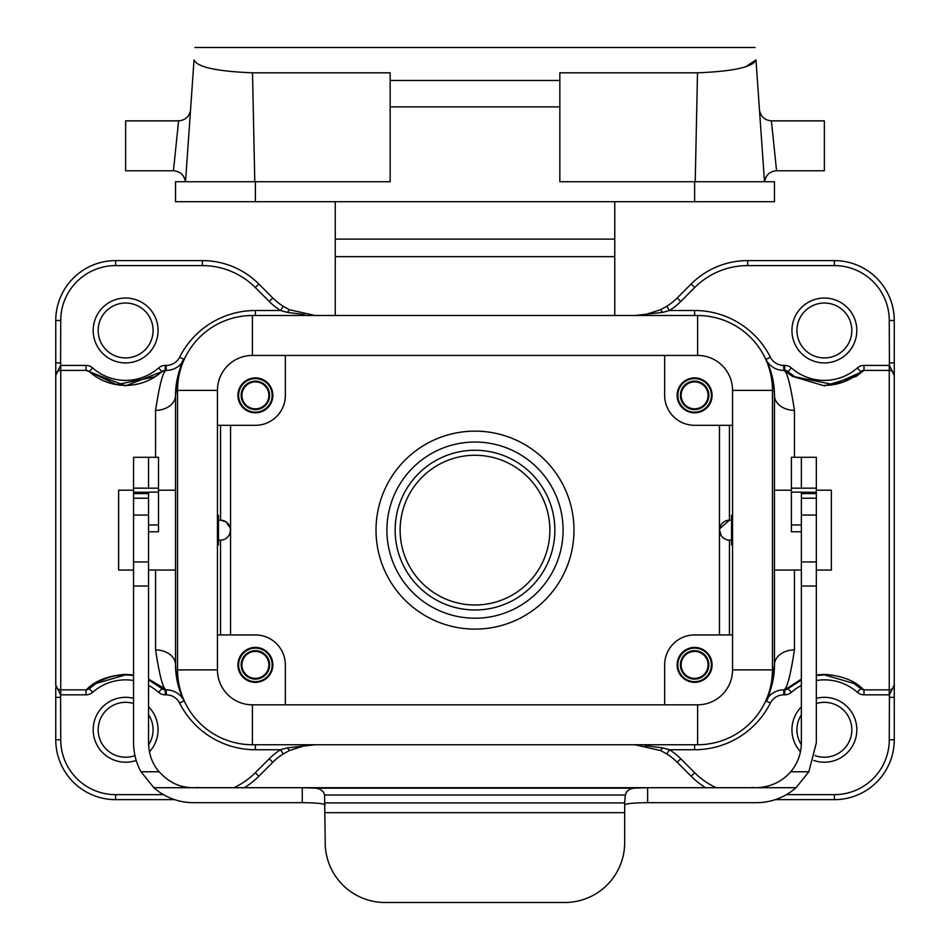 <?xml version="1.0" encoding="UTF-8"?>
<svg xmlns="http://www.w3.org/2000/svg" width="950" height="950" viewBox="0 0 950 950"><rect width="100%" height="100%" fill="white"/><g stroke="black" fill="none" stroke-linecap="round" stroke-linejoin="round"><path stroke-width="1.43" d="M764.346 356.452A79.859 79.859 0 0 1 774.464 395.366A19.962 14.974 180 0 0 794.438 410.341C790.436 384.18 786.873 370.868 783.75 370.405L792.561 376.414L824.374 385.866L856.199 376.414L864.001 370.405L889.259 370.405A4.987 4.987 0 0 1 894.259 375.404L894.259 320.494A59.897 59.897 0 0 0 834.361 260.609L747.65 260.609A79.859 79.859 0 0 0 691.184 283.991L677.219 297.967A59.897 59.897 0 0 1 666.781 306.292L660.523 309.736L645.299 314.593L635.004 315.507M766.199 700.293L766.033 700.613A19.962 19.962 0 0 0 765.926 700.827C768.443 700.376 771.293 688.394 774.464 664.881A79.859 79.859 0 0 1 774.072 672.873L772.409 672.873M766.044 700.601A19.962 19.962 0 0 1 783.75 689.842C786.873 689.379 790.436 676.068 794.438 649.907A19.962 14.974 180 0 0 774.464 664.881L774.464 395.366L773.644 383.907M148.521 679.867A54.898 54.898 0 0 1 161.939 688.596A54.898 54.898 0 0 0 148.521 679.867L161.939 688.596A4.987 4.987 0 0 0 165.241 689.842L166.25 689.842C163.139 689.367 159.576 676.068 155.574 649.907A19.962 14.974 180 0 1 175.536 664.881L175.536 395.366A79.859 79.859 0 0 1 185.654 356.452M185.654 703.807A79.859 79.859 0 0 1 175.94 672.873L177.591 672.873M764.346 703.807A79.859 79.859 0 0 0 774.072 672.873M680.39 395.366A14.226 14.226 0 0 1 701.729 383.052A14.226 14.226 0 0 1 701.729 407.681A14.226 14.226 0 0 1 680.39 395.366M694.616 378.599A16.767 16.767 0 0 1 709.139 403.75A16.767 16.767 0 0 1 680.081 403.75A16.767 16.767 0 0 1 694.616 378.599M694.616 377.898A17.468 17.468 0 0 0 679.488 404.106A17.468 17.468 0 0 0 709.745 404.106A17.468 17.468 0 0 0 694.616 377.898M680.39 664.881A14.226 14.226 0 0 1 701.729 652.567A14.226 14.226 0 0 1 701.729 677.207A14.226 14.226 0 0 1 680.39 664.881M694.616 681.661A16.767 16.767 0 0 0 709.139 656.498A16.767 16.767 0 0 0 680.081 656.498A16.767 16.767 0 0 0 694.616 681.661M694.616 682.349A17.468 17.468 0 0 1 679.488 656.153A17.468 17.468 0 0 1 709.745 656.153A17.468 17.468 0 0 1 694.616 682.349M133.558 675.438A54.898 54.898 0 0 0 125.626 674.868L133.558 675.45A54.898 54.898 0 0 0 89.312 688.596L96.116 683.466L125.626 674.868A54.898 54.898 0 0 0 89.312 688.596A4.987 4.987 0 0 1 86.011 689.842L60.741 689.842L60.741 370.405L86.011 370.405A4.987 4.987 0 0 1 89.312 371.664A54.898 54.898 0 0 0 155.123 376.782L116.553 384.631L89.312 371.664A54.898 54.898 0 0 0 161.939 371.664L155.123 376.782A54.898 54.898 0 0 0 161.939 371.664A4.987 4.987 0 0 1 165.241 370.405L125.626 385.866L86.011 370.405L60.741 370.405A4.987 4.987 0 0 0 55.753 375.404L55.753 320.494A59.897 59.897 0 0 1 115.639 260.609L202.35 260.609A79.859 79.859 0 0 1 258.816 283.991L272.793 297.967A59.897 59.897 0 0 0 283.219 306.292L289.477 309.736L287.339 312.384L280.559 310.519L283.219 306.292M165.241 370.405L166.25 370.405A19.962 19.962 0 0 0 183.967 359.658A19.962 19.962 0 0 0 184.074 359.433C181.557 359.872 178.707 371.854 175.536 395.366A19.962 14.974 0 0 1 155.574 410.341C159.576 384.204 163.139 370.892 166.25 370.405L165.241 370.405L165.241 365.418L166.25 365.418A14.974 14.974 0 0 0 179.621 357.188A84.847 84.847 0 0 1 255.396 310.519L280.559 310.519A64.885 64.885 0 0 1 269.254 301.494L255.289 287.529A74.872 74.872 0 0 0 202.35 265.596L115.639 265.596A54.898 54.898 0 0 0 60.741 320.494L60.586 365.429M86.414 689.831A4.987 4.987 0 0 1 86.011 689.842C85.999 691.481 93.884 676.543 125.626 674.381L133.558 674.975M148.521 679.084L161.69 686.85L165.241 689.842L165.241 694.83A9.987 9.987 0 0 1 158.638 692.336A49.911 49.911 0 0 0 148.521 685.425M133.558 680.497A49.911 49.911 0 0 0 92.613 692.336L89.312 688.596L86.011 689.842L86.011 694.83L60.741 694.83L60.741 689.842A4.987 4.987 0 0 1 55.753 684.855L55.753 375.404L60.586 365.418A9.987 9.987 1.1 0 1 60.741 365.418L86.011 365.418A9.987 9.987 0 0 1 92.613 367.911A49.911 49.911 0 0 0 158.638 367.911A9.987 9.987 0 0 1 165.241 365.418M241.169 395.366A14.226 14.226 0 0 1 262.509 383.052A14.226 14.226 0 0 1 262.509 407.681A14.226 14.226 0 0 1 241.169 395.366M255.396 378.599A16.767 16.767 0 0 0 240.873 403.75A16.767 16.767 0 0 0 269.919 403.75A16.767 16.767 0 0 0 255.396 378.599M255.396 377.898A17.468 17.468 0 0 1 270.524 404.106A17.468 17.468 0 0 1 240.267 404.106A17.468 17.468 0 0 1 255.396 377.898M858.966 373.124L833.447 384.584L794.877 376.782A54.898 54.898 0 0 1 789.438 372.827L794.877 376.782A54.898 54.898 0 0 1 788.061 371.664L789.426 372.816A54.898 54.898 0 0 1 788.061 371.664A4.987 4.987 0 0 0 784.759 370.405L784.759 365.418L783.75 365.418A14.974 14.974 0 0 1 770.379 357.188A84.847 84.847 0 0 0 694.616 310.519L669.441 310.519L666.781 306.292M860.249 372.056L860.7 371.664A4.987 4.987 0 0 1 864.001 370.405L889.259 370.405L889.259 689.842A4.987 4.987 0 0 0 894.259 684.855L894.259 372.483M766.211 700.293L765.926 700.827L770.379 703.071A14.974 14.974 0 0 1 783.75 694.83L783.75 689.842L784.759 689.842L784.759 694.83A9.987 9.987 0 0 0 791.362 692.336A49.911 49.911 0 0 1 801.361 685.484M801.361 679.939L788.061 688.596A4.987 4.987 0 0 1 784.759 689.842L801.361 679.131M816.335 680.509A49.911 49.911 0 0 1 857.399 692.336L860.7 688.596A4.987 4.987 0 0 0 864.001 689.842L860.7 688.596A54.898 54.898 0 0 0 853.884 683.466A54.898 54.898 0 0 1 860.7 688.596L853.896 683.477L824.374 674.868L816.335 675.498M863.586 689.831A4.987 4.987 0 0 0 864.001 689.842C864.001 691.529 856.223 676.554 824.374 674.381L816.335 674.951M857.399 692.336A9.987 9.987 0 0 0 864.001 694.83L864.001 689.842L889.259 689.842L889.259 694.83A9.987 9.987 -178.4 0 0 889.426 694.83L889.259 739.753A54.898 54.898 0 0 1 834.361 794.651L786.386 794.651M788.061 688.596A54.898 54.898 0 0 1 801.361 679.927A54.898 54.898 0 0 0 788.061 688.596L791.362 692.336M824.374 674.868A54.898 54.898 0 0 0 816.335 675.462A54.898 54.898 0 0 1 824.374 674.868L824.374 674.381M731.547 540.111L729.553 540.111A9.987 9.987 0 0 1 719.566 530.124A9.987 9.987 0 0 1 729.553 520.149L731.547 520.149M721.074 535.408L719.566 530.124M719.661 528.758L729.446 520.149L729.446 425.315M766.033 359.646L765.926 359.433A19.962 19.962 0 0 0 783.75 370.405L784.759 370.405M766.199 359.955L766.745 361.095M768.182 364.301L769.31 367.128M770.272 369.835L772.338 377.043M775.259 799.651L834.361 799.651A59.897 59.897 0 0 0 894.259 739.753L894.259 684.855L889.426 694.83M55.753 687.776L55.753 739.753A59.897 59.897 0 0 0 115.639 799.651L174.634 799.651M244.364 787.704A79.859 79.859 0 0 0 258.816 776.257L272.793 762.292A59.897 59.897 0 0 1 283.219 753.956L289.477 750.524L304.724 745.655L315.139 744.741L287.339 747.876L289.477 750.524M645.299 314.593L634.861 315.507L662.661 312.384L669.441 310.519A64.885 64.885 0 0 0 680.746 301.494L677.219 297.967M662.661 312.384L660.523 309.736M252.403 315.507L697.609 315.507A74.872 74.872 0 0 1 772.469 390.379L772.469 669.881A74.872 74.872 0 0 1 697.609 744.741L252.403 744.741A74.872 74.872 0 0 1 177.531 669.881L177.531 390.379A74.872 74.872 0 0 1 252.403 315.507L252.403 355.442L697.609 355.442L697.609 315.507M680.746 301.494L694.711 287.529A74.872 74.872 0 0 1 747.65 265.596L834.361 265.596A54.898 54.898 0 0 1 889.259 320.494L889.426 365.429M889.259 370.405L889.259 365.418A9.987 9.987 178.9 0 1 889.426 365.418L894.259 375.404M860.7 371.664A54.898 54.898 0 0 1 824.374 385.379A54.898 54.898 0 0 0 860.7 371.664L857.399 367.911A49.911 49.911 0 0 1 791.362 367.911A9.987 9.987 0 0 0 784.759 365.418M217.455 425.315L255.396 425.315A29.949 29.949 0 0 0 285.344 395.366L285.344 355.442M218.464 540.111L220.459 540.111A9.987 9.987 0 0 0 230.434 530.124A9.987 9.987 0 0 0 220.459 520.149L218.464 520.149M230.209 527.986L225.874 521.74L220.578 520.149L220.554 425.315M241.169 664.881A14.226 14.226 0 0 1 262.509 652.567A14.226 14.226 0 0 1 262.509 677.207A14.226 14.226 0 0 1 241.169 664.881M255.396 681.661A16.767 16.767 0 0 1 240.873 656.498A16.767 16.767 0 0 1 269.919 656.498A16.767 16.767 0 0 1 255.396 681.661M255.396 682.349A17.468 17.468 0 0 0 270.524 656.153A17.468 17.468 0 0 0 240.267 656.153A17.468 17.468 0 0 0 255.396 682.349M217.455 634.944L255.396 634.944A29.949 29.949 0 0 1 285.344 664.881L285.344 704.817M229.781 533.698L230.434 530.124M230.541 425.315L230.541 634.944M176.368 676.341L175.536 664.881A79.859 79.859 0 0 0 175.94 672.873M179.621 357.188L184.074 359.433L183.789 359.967M304.713 314.593L287.339 312.384M289.477 309.736L315.091 315.507M184.074 700.827L179.621 703.071A14.974 14.974 0 0 0 166.25 694.83L166.25 689.842A19.962 19.962 0 0 1 183.967 700.601A19.962 19.962 0 0 1 184.074 700.827L183.267 699.164M181.83 695.946L180.69 693.12M179.728 690.424L177.662 683.204M55.753 684.855L60.586 694.83L60.741 739.753A54.898 54.898 0 0 0 115.639 794.651L163.507 794.651M283.219 753.956L280.559 749.74L287.339 747.876M705.648 787.704A79.859 79.859 0 0 1 691.184 776.257L677.219 762.292A59.897 59.897 0 0 0 666.781 753.956L660.523 750.524L662.661 747.876L645.288 745.655M660.523 750.524L634.861 744.741M666.781 753.956L669.441 749.74L662.661 747.876M732.545 634.944L694.616 634.944A29.949 29.949 0 0 0 664.668 664.881L664.668 704.817M719.471 634.944L719.471 425.315M732.545 425.315L694.616 425.315A29.949 29.949 0 0 1 664.668 395.366L664.668 355.442M177.531 390.379L217.455 390.379A34.936 34.936 0 0 1 252.403 355.442A34.936 34.936 0 0 0 217.455 390.379L217.455 669.881A34.936 34.936 0 0 0 252.403 704.817L697.609 704.817L697.609 744.741A74.872 74.872 0 0 0 772.469 669.881L732.545 669.881L732.545 390.379A34.936 34.936 0 0 0 697.609 355.442A34.936 34.936 0 0 1 732.545 390.379L772.469 390.379M573.99 530.124A98.99 98.99 0 0 0 425.505 444.398A98.99 98.99 0 0 0 425.505 615.849A98.99 98.99 0 0 0 573.99 530.124M824.374 303.026A27.455 27.455 0 0 0 800.613 344.209A27.455 27.455 0 0 0 848.148 344.209A27.455 27.455 0 0 0 824.374 303.026A27.455 27.455 0 0 0 800.613 344.209A27.455 27.455 0 0 0 848.148 344.209A27.455 27.455 0 0 0 824.374 303.026M824.374 702.323A27.455 27.455 0 0 0 816.335 703.523A27.455 27.455 0 0 1 851.829 729.766A27.455 27.455 0 0 1 824.374 757.221A27.455 27.455 0 0 0 851.829 729.766A27.455 27.455 0 0 0 824.374 702.323M801.361 714.816A27.455 27.455 0 0 0 801.325 744.669A27.455 27.455 0 0 1 801.361 714.816M814.957 755.559A27.455 27.455 0 0 0 824.374 757.221A27.455 27.455 0 0 1 814.957 755.559M125.626 757.221A27.455 27.455 0 0 0 134.936 755.594A27.455 27.455 0 0 1 98.468 725.764A27.455 27.455 0 0 1 133.558 703.487A27.455 27.455 0 0 0 98.468 725.764A27.455 27.455 0 0 0 125.626 757.221M148.568 744.836A27.455 27.455 0 0 0 148.521 714.637A27.455 27.455 0 0 1 148.568 744.836M125.626 357.936A27.455 27.455 0 0 0 153.081 330.481A27.455 27.455 0 0 0 125.626 303.026A27.455 27.455 0 0 0 98.171 330.481A27.455 27.455 0 0 0 125.626 357.936A27.455 27.455 0 0 0 153.081 330.481A27.455 27.455 0 0 0 125.626 303.026A27.455 27.455 0 0 0 98.171 330.481A27.455 27.455 0 0 0 125.626 357.936M241.644 395.366A13.739 13.739 0 0 0 255.396 409.106A13.739 13.739 0 0 0 269.135 395.366A13.739 13.739 0 0 0 255.396 381.627A13.739 13.739 0 0 0 241.644 395.366M255.396 381.888A13.478 13.478 0 0 0 243.723 402.099A13.478 13.478 0 0 0 267.069 402.099A13.478 13.478 0 0 0 255.396 381.888M680.865 395.366A13.739 13.739 0 0 0 694.616 409.106A13.739 13.739 0 0 0 708.356 395.366A13.739 13.739 0 0 0 694.616 381.627A13.739 13.739 0 0 0 680.865 395.366M694.616 381.888A13.478 13.478 0 0 1 706.278 402.099A13.478 13.478 0 0 1 682.943 402.099A13.478 13.478 0 0 1 694.616 381.888M680.865 664.881A13.739 13.739 0 0 0 694.616 678.633A13.739 13.739 0 0 0 708.356 664.881A13.739 13.739 0 0 0 694.616 651.142A13.739 13.739 0 0 0 680.865 664.881M694.616 678.359A13.478 13.478 0 0 0 706.278 658.148A13.478 13.478 0 0 0 682.943 658.148A13.478 13.478 0 0 0 694.616 678.359M241.644 664.881A13.739 13.739 0 0 0 255.396 678.633A13.739 13.739 0 0 0 269.135 664.881A13.739 13.739 0 0 0 255.396 651.142A13.739 13.739 0 0 0 241.644 664.881M255.396 678.359A13.478 13.478 0 0 1 243.723 658.148A13.478 13.478 0 0 1 267.069 658.148A13.478 13.478 0 0 1 255.396 678.359M816.335 570.059L831.369 570.059L831.369 490.2L816.335 490.2M133.558 490.2L118.631 490.2L118.631 570.059L133.558 570.059M197.731 787.704L198.075 787.467A44.923 44.923 0 0 1 193.444 787.704L302.254 787.704L316.279 788.168L320.684 789.498L323.534 792.241L324.591 795.019L325.209 842.602A59.897 59.897 0 0 0 385.106 902.5L564.787 902.5A59.897 59.897 0 0 0 624.672 842.602L624.672 802.881L625.302 795.019L627.047 791.243L630.373 788.963L633.602 788.168L647.639 787.704L647.639 802.679C633.721 802.809 626.062 803.557 624.672 804.899M325.209 804.899C323.819 803.557 316.172 802.809 302.254 802.679L193.444 802.679A59.897 59.897 0 0 1 153.829 787.704L141.028 771.768C136.171 763.064 133.677 753.398 133.558 742.781L133.558 561.949L148.521 561.949L148.521 742.781C148.865 754.502 152.392 764.156 159.125 771.768C168.186 781.446 178.279 787.621 193.444 787.704L153.829 787.704M801.361 531.774L791.386 531.774L791.386 457.282L801.361 457.282L801.361 488.157L791.386 488.157M801.361 524.97L791.386 524.97M791.386 492.124L801.361 492.124L801.361 742.781C801.266 753.635 797.727 763.289 790.768 771.768C781.838 781.838 770.403 787.146 756.438 787.704L302.254 787.704L302.254 802.679M158.507 488.157L158.507 457.282L148.521 457.282L148.521 488.157L158.507 488.157L158.507 492.124L148.521 492.124L148.521 561.949M148.521 524.97L158.507 524.97L158.507 492.124M148.521 531.774L158.507 531.774L158.507 524.97M647.639 802.679L756.438 802.679A59.897 59.897 0 0 0 796.064 787.704L756.438 787.704A44.923 44.923 0 0 1 751.806 787.467L752.163 787.704M796.064 787.704L808.854 771.768L816.335 742.781L816.335 561.949L801.361 561.949M801.361 457.282L816.335 457.282L816.335 488.157L801.361 488.157M816.335 488.157L816.335 492.254L801.361 492.254M816.335 492.254L816.335 561.949M148.521 457.282L133.558 457.282L133.558 561.949M133.558 492.254L148.521 492.254M133.558 488.157L148.521 488.157M217.455 544.849L218.464 544.849L218.464 515.399L217.455 515.399M732.545 515.399L731.547 515.399L731.547 544.849L732.545 544.849M503.678 599.284A74.872 74.872 0 0 0 520.553 470.713A74.872 74.872 0 0 0 400.769 520.386A74.872 74.872 0 0 0 503.678 599.284M505.59 603.891A79.859 79.859 0 0 1 401.233 560.714A79.859 79.859 0 0 1 444.41 456.356A79.859 79.859 0 0 1 548.768 499.534A79.859 79.859 0 0 1 505.59 603.891M508.749 611.503A88.101 88.101 0 0 0 463.493 442.783A88.101 88.101 0 0 0 389.916 552.947A88.101 88.101 0 0 0 508.749 611.503M732.545 669.881A34.936 34.936 0 0 1 697.609 704.817A34.936 34.936 0 0 0 732.545 669.881M335.255 315.507L335.255 256.666L614.757 256.666L614.757 315.507M335.255 201.709L335.255 256.666M614.757 201.709L614.757 256.666M559.847 106.875L390.153 106.875L390.153 80.465L559.847 80.465L559.847 181.747L774.464 181.747L774.464 201.709L175.536 201.709L175.536 181.747L255.396 181.747L255.396 201.709M178.6 120.852L125.626 120.852L125.626 170.763L173.434 170.763L178.6 120.852C185.464 120.211 189.454 116.482 190.558 109.677M390.153 106.875L390.153 181.747L255.396 181.747M771.4 120.852L776.566 170.763L824.374 170.763L824.374 120.852L771.4 120.852C764.536 120.211 760.546 116.482 759.442 109.677M745.904 66.631L755.974 59.945C753.018 67.046 733.531 71.345 697.502 72.817L559.847 72.817L559.847 80.465M695.222 181.747L697.502 72.817M755.974 59.945L764.489 181.747M390.153 80.465L390.153 72.817L252.51 72.817C216.505 71.345 197.018 67.046 194.037 59.945L185.523 181.747M252.51 72.817L254.79 181.747M774.072 387.374L772.409 387.374M175.94 387.374L177.591 387.374M166.25 694.83L165.241 694.83M161.939 688.596L158.638 692.336M92.613 692.336A9.987 9.987 0 0 1 86.011 694.83M155.574 649.907L155.574 570.059M155.574 457.282L155.574 410.341M794.438 649.907L794.438 570.059M794.438 457.282L794.438 410.341M864.001 694.83L889.259 694.83M783.75 694.83L784.759 694.83M729.446 540.111L729.446 634.944M816.335 698.345A32.443 32.443 0 0 1 856.366 735.193A32.443 32.443 0 0 1 813.687 760.404M800.458 751.688A32.443 32.443 0 0 1 801.361 706.907M716.146 787.704A74.872 74.872 0 0 1 694.711 772.73L680.746 758.753A64.885 64.885 0 0 0 669.441 749.74L694.616 749.74A84.847 84.847 0 0 0 770.379 703.071M694.616 315.507L694.616 310.519M694.711 287.529L691.184 283.991M824.374 298.039A32.443 32.443 0 0 1 852.471 346.702A32.443 32.443 0 0 1 796.29 346.702A32.443 32.443 0 0 1 824.374 298.039M889.259 365.418L864.001 365.418A9.987 9.987 0 0 0 857.399 367.911M747.65 265.596L747.65 260.609M834.361 265.596L834.361 260.609M889.259 320.494L894.259 320.494M889.259 362.9L894.259 362.9M864.001 370.405L864.001 365.418M788.061 371.664L791.362 367.911M783.75 370.405L783.75 365.418M765.926 359.433L770.379 357.188M220.554 634.944L220.554 540.111M255.396 315.507L255.396 310.519M60.741 362.9L55.753 362.9M60.741 320.494L55.753 320.494M115.639 265.596L115.639 260.609M202.35 265.596L202.35 260.609M255.289 287.529L258.816 283.991M269.254 301.494L272.793 297.967M125.626 362.924A32.443 32.443 0 0 1 97.529 314.26A32.443 32.443 0 0 1 153.722 314.26A32.443 32.443 0 0 1 125.626 362.924M60.741 370.405L60.741 365.418M86.011 370.405L86.011 365.418M89.312 371.664L92.613 367.911M161.939 371.664L158.638 367.911M166.25 370.405L166.25 365.418M136.218 760.439A32.443 32.443 0 0 1 93.433 725.776A32.443 32.443 0 0 1 133.558 698.309M148.521 706.788A32.443 32.443 0 0 1 149.435 751.806M233.854 787.704A74.872 74.872 0 0 0 255.289 772.73L269.254 758.753A64.885 64.885 0 0 1 280.559 749.74L255.396 749.74A84.847 84.847 0 0 1 179.621 703.071M55.753 697.347L60.741 697.347M55.753 739.753L60.741 739.753M115.639 799.651L115.639 794.651M258.816 776.257L255.289 772.73M272.793 762.292L269.254 758.753M255.396 744.741L255.396 749.74M894.259 697.347L889.259 697.347M894.259 739.753L889.259 739.753M834.361 799.651L834.361 794.651M691.184 776.257L694.711 772.73M677.219 762.292L680.746 758.753M694.616 744.741L694.616 749.74M808.854 771.768L790.768 771.768M801.361 586.031L816.335 586.031M801.361 493.596L816.335 493.596M816.335 498.216L801.361 498.216M816.335 515.066L801.361 515.066M624.672 812.666L325.209 812.666M325.209 802.916L624.672 802.916M625.302 795.019L324.591 795.019M633.602 788.168L316.279 788.168M141.028 771.768L159.125 771.768M148.521 586.031L133.558 586.031M133.558 515.066L148.521 515.066M133.558 498.216L148.521 498.216M148.521 493.596L133.558 493.596M177.531 669.881L217.455 669.881A34.936 34.936 0 0 0 252.403 704.817L252.403 744.741M335.255 239.115L614.757 239.115M694.616 201.709L694.616 181.747M161.595 371.961L160.562 372.827M158.175 374.704L155.123 376.782M91.046 373.124L89.751 372.044M159.944 686.921L161.429 688.144M89.656 688.287L90.666 687.432M93.052 685.568L96.116 683.466M789.438 372.827L788.417 371.961M794.877 376.782L791.825 374.704M788.571 688.144L790.056 686.921M859.334 687.432L860.356 688.287M853.884 683.466L856.947 685.568M304.724 745.655L315.139 744.741M55.753 372.483L55.753 375.404M894.259 687.776L894.259 684.855M175.536 490.2L158.507 490.2M175.536 570.059L148.521 570.059M774.464 570.059L801.361 570.059M774.464 490.2L791.386 490.2M173.434 170.763C180.227 171.333 184.205 174.99 185.381 181.759M776.566 170.763C769.785 171.333 765.795 174.99 764.631 181.759M194.904 47.5L755.096 47.5"/></g></svg>
